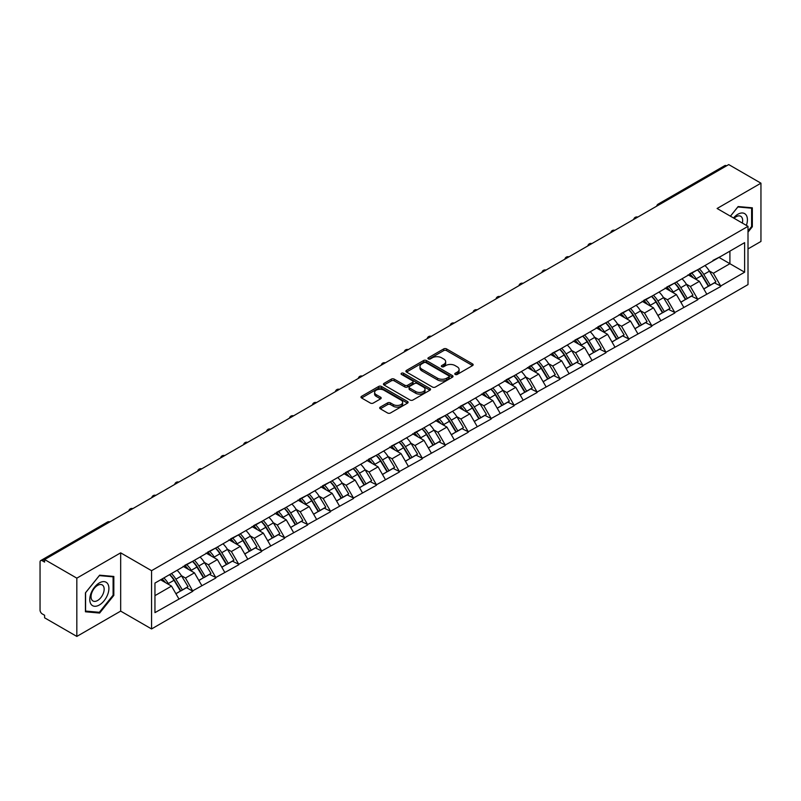 <?xml version="1.0" encoding="UTF-8"?>
<svg xmlns="http://www.w3.org/2000/svg" width="801" height="801" viewBox="0 0 801 801"><rect width="100%" height="100%" fill="white"/><g stroke="black" fill="none" stroke-linecap="round" stroke-linejoin="round"><path stroke-width="1.2" d="M455.198 374.447A1.432 0.821 0 0 0 457.221 374.447L472.56 365.586A2.043 1.181 0 0 0 473.161 364.755A2.043 1.181 0 0 0 472.56 363.924L446.568 348.916A2.043 1.181 0 0 0 443.684 348.916L428.335 357.777A1.432 0.821 0 0 0 427.914 358.357A1.432 0.821 0 0 0 428.335 358.938A1.432 0.821 0 0 0 430.357 358.938L432.34 357.797A6.538 3.775 0 0 1 441.591 357.797L443.754 359.048A6.538 3.775 0 0 1 445.666 361.712A6.538 3.775 0 0 1 443.754 364.385L441.772 365.526A1.432 0.821 0 0 0 441.351 366.107A1.432 0.821 0 0 0 441.772 366.698A1.432 0.821 0 0 0 443.784 366.698L445.777 365.546A6.538 3.775 0 0 1 455.018 365.546L457.181 366.798A6.538 3.775 0 0 1 459.093 369.461A6.538 3.775 0 0 1 457.181 372.135L455.198 373.276A1.432 0.821 0 0 0 454.778 373.867A1.432 0.821 0 0 0 455.198 374.447L455.198 373.276M380.285 407.108A2.043 1.181 0 0 0 379.684 407.939A2.043 1.181 0 0 0 380.285 408.78L387.574 412.986A2.043 1.181 0 0 0 390.467 412.986L407.509 403.153A2.043 1.181 0 0 0 408.099 402.312A2.043 1.181 0 0 0 407.509 401.481L381.516 386.472A2.043 1.181 0 0 0 378.623 386.472L361.581 396.315A2.043 1.181 0 0 0 360.981 397.146A2.043 1.181 0 0 0 361.581 397.977L370.392 403.063A2.043 1.181 0 0 0 373.276 403.063L380.575 398.858A2.043 1.181 0 0 0 381.176 398.017A2.043 1.181 0 0 0 380.575 397.186L376.21 394.663A5.467 3.154 0 0 1 374.608 392.44A5.467 3.154 0 0 1 377.982 389.526A5.467 3.154 0 0 1 383.929 390.207L401.041 400.089A5.467 3.154 0 0 1 402.643 402.312A5.467 3.154 0 0 1 399.268 405.226A5.467 3.154 0 0 1 393.321 404.545L390.467 402.903A2.043 1.181 0 0 0 387.574 402.903L380.285 407.108L380.285 408.78M120.671 552.84L76.826 578.152L44.616 559.549L728.73 164.575L760.95 183.179L717.105 208.49L748.004 226.333L151.569 570.682L120.671 552.84L120.671 611.113L151.569 628.945L151.569 570.682M432.49 387.053A2.043 1.181 0 0 0 435.374 387.053L452.415 377.221A2.043 1.181 0 0 0 453.016 376.39A2.043 1.181 0 0 0 452.415 375.549L426.422 360.54A2.043 1.181 0 0 0 423.539 360.54L406.497 370.382A2.043 1.181 0 0 0 405.897 371.213A2.043 1.181 0 0 0 406.497 372.054L432.49 387.053M402.082 374.758A1.432 0.821 0 0 1 403.534 374.958L429.937 390.197L412.926 400.019A2.043 1.181 0 0 1 410.032 400.019L384.039 385.011L384.039 383.349A2.043 1.181 0 0 0 383.439 384.18A2.043 1.181 0 0 0 384.039 385.011M384.039 383.349L391.329 379.133A2.043 1.181 0 0 1 394.222 379.133L404.765 385.221A2.043 1.181 0 0 0 407.649 385.221L412.485 382.427A2.043 1.181 0 0 0 413.086 381.596A2.043 1.181 0 0 0 412.485 380.765L401.511 374.427A1.432 0.821 0 0 1 401.091 373.847A1.432 0.821 0 0 1 401.972 373.076A1.432 0.821 0 0 1 403.534 373.256L429.957 388.515A2.043 1.181 0 0 1 430.558 389.346A2.043 1.181 0 0 1 429.957 390.187L429.957 388.515M151.569 628.945L748.004 284.595L748.004 226.333M169.622 574.607A13.937 8.05 -120 0 1 174.388 580.194L180.886 590.918L186.553 587.644L192.841 591.278L185.482 578.022L181.406 575.669M192.841 591.278L154.953 612.635L154.953 583.078L744.62 242.643L744.62 272.2L720.71 285.997L713.361 273.261L709.285 270.908M697.491 269.847A13.937 8.05 -120 0 1 702.267 275.424L708.765 286.157L714.432 282.883L720.71 285.997M720.71 286.508L697.761 299.254L690.402 286.508L686.327 284.155M674.542 283.093A13.937 8.05 -120 0 1 679.318 288.68L685.816 299.404L691.473 296.13L697.761 299.254M697.761 299.764L674.812 312.5L667.453 299.764L663.378 297.411M651.593 296.35A13.937 8.05 -120 0 1 656.359 301.927L662.858 312.65L668.525 309.386L674.812 312.5M674.812 313.011L651.854 325.757L644.505 313.011L640.43 310.658M628.645 309.597A13.937 8.05 -120 0 1 633.411 315.173L639.909 325.907L645.576 322.633L651.854 325.757M651.854 326.267L628.905 339.003L621.556 326.257L617.481 323.904M605.686 322.853A13.937 8.05 -120 0 1 610.462 328.43L616.96 339.153L622.627 335.889L628.905 339.003M628.905 339.514L605.957 352.25L598.597 339.514L594.522 337.161M582.738 336.1A13.937 8.05 -120 0 1 587.513 341.677L594.012 352.41L599.669 349.136L605.957 352.25M605.957 352.76L583.008 365.506L575.649 352.76L571.574 350.407M559.789 349.346A13.937 8.05 -120 0 1 564.565 354.933L571.053 365.656L576.72 362.382L583.008 365.506M583.008 366.017L560.059 378.753L552.7 366.017L548.625 363.664M536.84 362.603A13.937 8.05 -120 0 1 541.606 368.18L548.104 378.903L553.771 375.639L560.059 378.753M560.059 379.263L537.101 392.009L529.751 379.263L525.676 376.911M513.882 375.849A13.937 8.05 -120 0 1 518.658 381.426L525.156 392.16L530.823 388.885L537.101 392.009M537.101 392.52L514.152 405.256L506.793 392.52L502.718 390.167M490.933 389.106A13.937 8.05 -120 0 1 495.709 394.683L502.207 405.406L507.864 402.142L514.152 405.256M514.152 405.767L491.203 418.512L483.844 405.767L479.769 403.414M467.984 402.352A13.937 8.05 -120 0 1 472.76 407.929L479.248 418.663L484.915 415.389L491.203 418.512M491.203 419.013L468.255 431.759L460.895 419.013L456.82 416.66M445.036 415.599A13.937 8.05 -120 0 1 449.802 421.186L456.3 431.909L461.967 428.635L468.255 431.759M468.255 432.27L445.296 445.006L437.947 432.27L433.872 429.917M422.077 428.855A13.937 8.05 -120 0 1 426.853 434.432L433.351 445.156L439.018 441.892L445.296 445.006M445.296 445.516L422.347 458.262L414.988 445.516L410.913 443.163M399.128 442.102A13.937 8.05 -120 0 1 403.904 447.689L410.402 458.412L416.059 455.138L422.347 458.262M422.347 458.773L399.399 471.509L392.039 458.773L387.964 456.42M376.18 455.358A13.937 8.05 -120 0 1 380.956 460.935L387.444 471.659L393.111 468.395L399.399 471.509M399.399 472.019L376.45 484.765L369.091 472.019L365.016 469.666M353.231 468.605A13.937 8.05 -120 0 1 357.997 474.182L364.495 484.915L370.162 481.641L376.45 484.765M376.45 485.266L353.491 498.012L346.142 485.266L342.067 482.913M330.272 481.862A13.937 8.05 -120 0 1 335.048 487.439L341.546 498.162L347.213 494.898L353.491 498.012M353.491 498.522L330.543 511.258L323.183 498.522L319.108 496.169M307.324 495.108A13.937 8.05 -120 0 1 312.1 500.685L318.598 511.418L324.255 508.144L330.543 511.258M330.543 511.769L307.594 524.515L300.235 511.769L296.16 509.416M284.375 508.355A13.937 8.05 -120 0 1 289.151 513.942L295.639 524.665L301.306 521.391L307.594 524.515M307.594 525.025L284.645 537.761L277.286 525.025L273.211 522.673M261.426 521.611A13.937 8.05 -120 0 1 266.192 527.188L272.69 537.912L278.358 534.647L284.645 537.761M284.645 538.272L261.687 551.018L254.338 538.272L250.262 535.919M238.468 534.858A13.937 8.05 -120 0 1 243.244 540.435L249.742 551.168L255.409 547.894L261.687 551.018M261.687 551.529L238.738 564.264L231.379 551.529L227.304 549.176M215.519 548.114A13.937 8.05 -120 0 1 220.295 553.691L226.793 564.415L232.45 561.151L238.738 564.264M238.738 564.775L215.789 577.511L208.43 564.775L204.355 562.422M192.57 561.361A13.937 8.05 -120 0 1 197.346 566.938L203.834 577.671L209.502 574.397L215.789 577.511M215.789 578.022L192.841 590.768M185.041 565.196L192.841 561.211M185.482 578.022L194.453 572.845L183.129 566.307M201.812 585.581L194.453 572.845M207.99 551.949L215.789 547.954M208.43 564.775L217.401 559.589L206.077 553.05M224.761 572.335L217.401 559.589M230.938 538.703L238.738 534.708M231.379 551.529L240.36 546.342L229.026 539.804M247.709 559.088L240.36 546.342M253.897 525.446L261.687 521.451M254.338 538.272L263.309 533.096L251.985 526.547M270.668 545.831L263.309 533.096M276.846 512.199L284.645 508.204M277.286 525.025L286.257 519.839L274.933 513.301M293.617 532.585L286.257 519.839M299.794 498.943L307.594 494.958M300.235 511.769L309.206 506.592L297.882 500.054M316.565 519.328L309.206 506.592M322.743 485.696L330.543 481.701M323.183 498.522L332.165 493.336L320.831 486.798M339.514 506.082L332.165 493.336M345.702 472.44L353.491 468.455M346.142 485.266L355.113 480.089L343.779 473.551M362.473 492.835L355.113 480.089M368.65 459.193L376.45 455.198M369.091 472.019L378.062 466.843L366.738 460.295M385.421 479.579L378.062 466.843M391.599 445.947L399.399 441.952M392.039 458.773L401.011 453.586L389.686 447.048M408.37 466.332L401.011 453.586M414.548 432.69L422.347 428.695M414.988 445.516L423.969 440.34L412.635 433.792M431.318 453.076L423.969 440.34M437.496 419.444L445.296 415.449M437.947 432.27L446.918 427.083L435.584 420.545M454.277 439.829L446.918 427.083M460.455 406.187L468.255 402.202M460.895 419.013L469.867 413.837L458.542 407.298M477.226 426.573L469.867 413.837M483.404 392.941L491.203 388.946M483.844 405.767L492.815 400.58L481.491 394.042M500.174 413.326L492.815 400.58M506.352 379.694L514.152 375.699M506.793 392.52L515.774 387.334L504.44 380.795M523.123 400.079L515.774 387.334M529.301 366.437L537.101 362.442M529.751 379.263L538.723 374.087L527.388 367.539M546.082 386.823L538.723 374.087M552.259 353.191L560.059 349.196M552.7 366.017L561.671 360.83L550.347 354.292M569.03 373.576L561.671 360.83M575.208 339.934L583.008 335.949M575.649 352.76L584.62 347.584L573.296 341.046M591.979 360.32L584.62 347.584M598.157 326.688L605.957 322.693M598.597 339.514L607.579 334.327L596.244 327.789M614.928 347.073L607.579 334.327M621.105 313.431L628.905 309.446M621.556 326.257L630.527 321.081L619.193 314.543M637.886 333.827L630.527 321.081M644.064 300.185L651.854 296.19M644.505 313.011L653.476 307.834L642.152 301.286M660.835 320.57L653.476 307.834M667.013 286.938L674.812 282.943M667.453 299.764L676.424 294.578L665.1 288.04M683.784 307.324L676.424 294.578M689.961 273.682L697.761 269.687M690.402 286.508L699.383 281.331L688.049 274.793M706.732 294.067L699.383 281.331M726.527 165.847L659.874 204.325M658.933 204.876A3.124 1.802 120 0 1 659.734 204.245A3.124 1.802 60 0 0 658.172 204.095L724.815 165.617A3.124 1.802 60 0 1 726.377 165.767M712.91 260.435L720.71 256.44M713.361 273.261L729.911 263.699L729.911 251.134L744.62 242.643M719.018 257.421L744.62 272.2M748.004 248.921L760.95 241.451L760.95 183.179M76.826 578.152L76.826 636.425L44.616 617.821L44.616 615.268L42.253 613.916A3.124 1.802 -120 0 1 40.05 610.092L40.05 562.012A3.124 1.802 -120 0 1 40.701 560.59A3.124 1.802 -120 0 1 42.253 560.74L44.616 562.102L44.616 559.549M76.826 636.425L120.671 611.113M154.953 595.654L171.504 586.092L160.621 579.814M178.863 598.838L171.504 586.092M701.946 275.674L702.677 276.095M678.998 288.921L679.719 289.341M656.039 302.177L656.77 302.598M633.09 315.424L633.821 315.844M610.142 328.68L610.873 329.101M587.193 341.927L587.914 342.347M564.234 355.183L564.965 355.604M541.286 368.43L542.017 368.85M518.337 381.676L519.068 382.097M495.388 394.933L496.109 395.354M472.43 408.18L473.161 408.6M449.481 421.436L450.212 421.857M426.532 434.683L427.263 435.103M403.584 447.929L404.305 448.35M380.625 461.186L381.356 461.606M357.677 474.432L358.407 474.853M334.728 487.689L335.459 488.109M311.779 500.935L312.5 501.356M288.821 514.192L289.551 514.612M265.872 527.438L266.603 527.859M242.923 540.685L243.654 541.106M219.975 553.942L220.696 554.362M197.016 567.188L197.747 567.609M174.067 580.445L174.798 580.865M748.004 232.15L752.339 226.753L752.339 207.819L738.142 206.548L730.412 216.17M113.832 576.46L99.634 575.188L85.437 592.85L85.437 611.784L99.634 613.055L113.832 595.393L113.832 576.46M455.769 374.648L457.181 373.837A6.538 3.775 0 0 0 459.093 371.163L459.093 369.461M445.666 361.712L445.666 363.414A6.538 3.775 0 0 1 443.754 366.077L442.342 366.898M472.56 363.924L472.56 365.586L446.568 350.618A2.043 1.181 0 0 0 443.684 350.618L428.905 359.138M452.415 375.549L452.415 377.221L426.422 362.242A2.043 1.181 0 0 0 423.539 362.242L406.518 372.065L406.497 370.382M448.81 376.971A1.432 0.821 0 0 0 449.231 376.39A1.432 0.821 0 0 0 448.81 375.799L425.992 362.633A1.432 0.821 0 0 0 423.969 362.633L421.877 363.834A6.538 3.775 0 0 0 419.964 366.508A6.538 3.775 0 0 0 421.877 369.171L437.466 378.182A6.538 3.775 0 0 0 446.718 378.182L448.81 376.971L448.81 378.673A1.432 0.821 0 0 0 449.231 378.082L449.231 376.39M419.964 366.508L419.964 368.21A6.538 3.775 0 0 0 421.877 370.873L421.877 369.171M448.81 378.673L446.718 379.874A6.538 3.775 0 0 1 437.466 379.874L421.877 370.873M384.069 385.031L391.329 380.835L391.329 379.133M413.086 381.596L413.086 383.299A2.043 1.181 0 0 1 412.485 384.13L407.649 386.923A2.043 1.181 0 0 1 404.765 386.923L394.222 380.835A2.043 1.181 0 0 0 391.329 380.835M415.699 391.539A5.467 3.154 0 0 0 421.656 392.22A5.467 3.154 0 0 0 425.031 389.306A5.467 3.154 0 0 0 423.429 387.083L417.401 383.599A2.043 1.181 0 0 0 414.507 383.599L409.671 386.392A2.043 1.181 0 0 0 409.071 387.223A2.043 1.181 0 0 0 409.671 388.054L415.699 391.539L415.699 393.241A5.467 3.154 0 0 0 421.656 393.922A5.467 3.154 0 0 0 425.031 391.008L425.031 389.306M409.071 387.223L409.071 388.926A2.043 1.181 0 0 0 409.671 389.757L409.671 388.054M415.699 393.241L409.671 389.757M402.643 402.312L402.643 404.014A5.467 3.154 0 0 1 399.268 406.928A5.467 3.154 0 0 1 393.321 406.247L390.467 404.595A2.043 1.181 0 0 0 387.574 404.595L380.315 408.79M374.608 392.44L374.608 394.132A5.467 3.154 0 0 0 376.21 396.365L376.21 394.663M380.545 398.868L376.21 396.365M407.479 403.163L381.516 388.175A2.043 1.181 0 0 0 378.623 388.175L361.611 397.997L361.581 396.315M751.608 226.323L752.339 226.753M113.101 594.963L113.832 595.393M98.133 612.184L99.634 613.055M704.96 265.531A17.061 9.852 60 0 1 709.436 271.159L703.769 274.423A17.061 9.852 -120 0 0 699.303 268.806M703.769 274.423L710.267 285.156L715.934 281.882L709.436 271.159M708.765 286.157L710.267 285.156M714.432 282.883L715.934 281.882M689.541 273.922A13.937 8.05 60 0 1 693.386 277.867M691.724 273.181A17.061 9.852 60 0 1 696.189 278.798L696.83 279.859M703.819 289.011L708.354 286.257L701.856 275.534A17.061 9.852 -120 0 0 697.391 269.907M708.354 286.257L703.759 288.911M682.011 278.788A17.061 9.852 60 0 1 686.487 284.405L680.82 287.679A17.061 9.852 -120 0 0 676.344 282.052M680.82 287.679L687.318 298.403L692.975 295.138L686.487 284.405M685.816 299.404L687.318 298.403M691.473 296.13L692.975 295.138M666.592 287.179A13.937 8.05 60 0 1 670.437 291.123M668.775 286.428A17.061 9.852 60 0 1 673.24 292.055L673.881 293.106M680.86 302.257L685.406 299.504L678.908 288.781A17.061 9.852 -120 0 0 674.432 283.164M685.406 299.504L680.81 302.167M659.063 292.035A17.061 9.852 60 0 1 663.528 297.662L657.871 300.926A17.061 9.852 -120 0 0 653.396 295.309M657.871 300.926L664.359 311.659L670.026 308.385L663.528 297.662M662.858 312.65L664.359 311.659M668.525 309.386L670.026 308.385M643.644 300.425A13.937 8.05 60 0 1 647.488 304.37M645.816 299.684A17.061 9.852 60 0 1 650.292 305.301L650.933 306.362M657.911 315.514L662.447 312.76L655.959 302.037A17.061 9.852 -120 0 0 651.483 296.41M662.447 312.76L657.851 315.414M636.114 305.281A17.061 9.852 60 0 1 640.58 310.908L634.913 314.182A17.061 9.852 -120 0 0 630.447 308.555M634.913 314.182L641.411 324.906L647.078 321.632L640.58 310.908M639.909 325.907L641.411 324.906M645.576 322.633L647.078 321.632M620.695 313.682A13.937 8.05 60 0 1 624.54 317.627M622.868 312.931A17.061 9.852 60 0 1 627.343 318.558L627.984 319.609M634.963 328.76L639.498 326.007L633 315.284A17.061 9.852 -120 0 0 628.535 309.657M639.498 326.007L634.903 328.66M613.155 318.538A17.061 9.852 60 0 1 617.631 324.155L611.964 327.429A17.061 9.852 -120 0 0 607.498 321.812M611.964 327.429L618.462 338.152L624.129 334.888L617.631 324.155M616.96 339.153L618.462 338.152M622.627 335.889L624.129 334.888M597.736 326.928A13.937 8.05 60 0 1 601.581 330.873M599.919 326.177A17.061 9.852 60 0 1 604.385 331.804L605.025 332.866M612.014 342.017L616.55 339.264L610.052 328.53A17.061 9.852 -120 0 0 605.586 322.913M616.55 339.264L611.954 341.917M590.207 331.784A17.061 9.852 60 0 1 594.682 337.411L589.015 340.675A17.061 9.852 -120 0 0 584.54 335.058M589.015 340.675L595.513 351.409L601.171 348.135L594.682 337.411M594.012 352.41L595.513 351.409M599.669 349.136L601.171 348.135M574.788 340.175A13.937 8.05 60 0 1 578.632 344.12M576.97 339.434A17.061 9.852 60 0 1 581.436 345.051L582.077 346.112M589.055 355.264L593.601 352.51L587.103 341.787A17.061 9.852 -120 0 0 582.627 336.16M593.601 352.51L589.005 355.163M746.382 225.391A13.527 7.81 120 0 0 746.132 215.008A13.527 7.81 120 0 0 733.516 217.972M742.337 223.058A9.262 5.347 120 0 0 741.776 217.251A9.262 5.347 120 0 0 740.745 216.29A9.262 5.347 120 0 0 734.076 218.293M730.442 216.19L737.851 206.968L751.608 208.2L751.608 226.543L748.004 231.018M750.697 207.669L751.608 208.2M91.054 604.254A13.527 7.81 120 0 0 104.12 600.75A13.527 7.81 120 0 0 107.624 583.649A13.527 7.81 120 0 0 94.558 587.153A13.527 7.81 120 0 0 91.054 604.254M91.925 599.999A9.262 5.347 120 0 0 92.966 600.96A9.262 5.347 120 0 0 101.587 596.645A9.262 5.347 120 0 0 103.269 585.891A9.262 5.347 120 0 0 102.228 584.93A9.262 5.347 120 0 0 93.617 589.246A9.262 5.347 120 0 0 91.925 599.999M99.344 575.609L113.101 576.84L113.101 595.183L99.344 612.294L85.587 611.063L85.587 592.72L99.344 575.609M112.18 576.309L113.101 576.84M567.258 345.041A17.061 9.852 60 0 1 571.724 350.658L566.067 353.932A17.061 9.852 -120 0 0 561.591 348.305M566.067 353.932L572.555 364.655L578.222 361.391L571.724 350.658M571.053 365.656L572.555 364.655M576.72 362.382L578.222 361.391M551.839 353.431A13.937 8.05 60 0 1 555.684 357.376M554.012 352.68A17.061 9.852 60 0 1 558.487 358.307L559.128 359.359M566.107 368.51L570.642 365.767L564.154 355.033A17.061 9.852 -120 0 0 559.679 349.416M570.642 365.767L566.047 368.42M544.31 358.287A17.061 9.852 60 0 1 548.775 363.914L543.108 367.178A17.061 9.852 -120 0 0 538.642 361.561M543.108 367.178L549.606 377.912L555.273 374.638L548.775 363.914M548.104 378.903L549.606 377.912M553.771 375.639L555.273 374.638M528.89 366.678A13.937 8.05 60 0 1 532.735 370.623M531.063 365.937A17.061 9.852 60 0 1 535.539 371.554L536.179 372.615M543.158 381.767L547.694 379.013L541.196 368.29A17.061 9.852 -120 0 0 536.73 362.663M547.694 379.013L543.098 381.666M521.351 371.544A17.061 9.852 60 0 1 525.826 377.161L520.159 380.435A17.061 9.852 -120 0 0 515.694 374.808M520.159 380.435L526.658 391.158L532.325 387.884L525.826 377.161M525.156 392.16L526.658 391.158M530.823 388.885L532.325 387.884M505.932 379.934A13.937 8.05 60 0 1 509.776 383.879M508.114 379.183A17.061 9.852 60 0 1 512.58 384.81L513.221 385.862M520.209 395.013L524.745 392.26L518.247 381.536A17.061 9.852 -120 0 0 513.781 375.909M524.745 392.26L520.149 394.913M498.402 384.79A17.061 9.852 60 0 1 502.878 390.417L497.211 393.681A17.061 9.852 -120 0 0 492.735 388.064M497.211 393.681L503.709 404.415L509.366 401.141L502.878 390.417M502.207 405.406L503.709 404.415M507.864 402.142L509.366 401.141M482.983 393.181A13.937 8.05 60 0 1 486.828 397.126M485.166 392.43A17.061 9.852 60 0 1 489.631 398.057L490.272 399.118M497.251 408.27L501.796 405.516L495.298 394.783A17.061 9.852 -120 0 0 490.823 389.166M501.796 405.516L497.201 408.17M475.454 398.037A17.061 9.852 60 0 1 479.919 403.664L474.262 406.938A17.061 9.852 -120 0 0 469.786 401.311M474.262 406.938L480.76 417.661L486.417 414.387L479.919 403.664M479.248 418.663L480.76 417.661M484.915 415.389L486.417 414.387M460.034 406.437A13.937 8.05 60 0 1 463.879 410.372M462.207 405.686A17.061 9.852 60 0 1 466.683 411.303L467.323 412.365M474.302 421.516L478.838 418.763L472.35 408.039A17.061 9.852 -120 0 0 467.874 402.412M478.838 418.763L474.242 421.416M452.505 411.293A17.061 9.852 60 0 1 456.97 416.91L451.303 420.185A17.061 9.852 -120 0 0 446.838 414.558M451.303 420.185L457.802 430.908L463.469 427.644L456.97 416.91M456.3 431.909L457.802 430.908M461.967 428.635L463.469 427.644M437.086 419.684A13.937 8.05 60 0 1 440.93 423.629M439.258 418.933A17.061 9.852 60 0 1 443.734 424.56L444.375 425.621M451.353 434.763L455.889 432.019L449.391 421.286A17.061 9.852 -120 0 0 444.925 415.669M455.889 432.019L451.293 434.673M429.546 424.54A17.061 9.852 60 0 1 434.022 430.167L428.355 433.431A17.061 9.852 -120 0 0 423.889 427.814M428.355 433.431L434.853 444.165L440.52 440.89L434.022 430.167M433.351 445.156L434.853 444.165M439.018 441.892L440.52 440.89M414.127 432.93A13.937 8.05 60 0 1 417.972 436.875M416.31 432.19A17.061 9.852 60 0 1 420.775 437.807L421.416 438.868M428.405 448.019L432.94 445.266L426.442 434.542A17.061 9.852 -120 0 0 421.977 428.915M432.94 445.266L428.345 447.919M406.598 437.797A17.061 9.852 60 0 1 411.073 443.414L405.406 446.688A17.061 9.852 -120 0 0 400.931 441.061M405.406 446.688L411.904 457.411L417.561 454.147L411.073 443.414M410.402 458.412L411.904 457.411M416.059 455.138L417.561 454.147M391.178 446.187A13.937 8.05 60 0 1 395.023 450.132M393.361 445.436A17.061 9.852 60 0 1 397.827 451.063L398.467 452.114M405.446 461.266L409.992 458.512L403.494 447.789A17.061 9.852 -120 0 0 399.018 442.172M409.992 458.512L405.396 461.176M383.649 451.043A17.061 9.852 60 0 1 388.115 456.67L382.457 459.934A17.061 9.852 -120 0 0 377.982 454.317M382.457 459.934L388.956 470.668L394.613 467.394L388.115 456.67M387.444 471.659L388.956 470.668M393.111 468.395L394.613 467.394M368.23 459.434A13.937 8.05 60 0 1 372.075 463.378M370.402 458.693A17.061 9.852 60 0 1 374.878 464.31L375.519 465.371M382.498 474.522L387.043 471.769L380.545 461.046A17.061 9.852 -120 0 0 376.07 455.419M387.043 471.769L382.437 474.422M360.7 464.29A17.061 9.852 60 0 1 365.166 469.917L359.499 473.191A17.061 9.852 -120 0 0 355.033 467.564M359.499 473.191L365.997 483.914L371.664 480.64L365.166 469.917M364.495 484.915L365.997 483.914M370.162 481.641L371.664 480.64M345.281 472.69A13.937 8.05 60 0 1 349.126 476.635M347.454 471.939A17.061 9.852 60 0 1 351.929 477.566L352.57 478.618M359.549 487.769L364.085 485.016L357.586 474.292A17.061 9.852 -120 0 0 353.121 468.665M364.085 485.016L359.489 487.669M337.742 477.546A17.061 9.852 60 0 1 342.217 483.163L336.55 486.437A17.061 9.852 -120 0 0 332.085 480.81M336.55 486.437L343.048 497.161L348.715 493.897L342.217 483.163M341.546 498.162L343.048 497.161M347.213 494.898L348.715 493.897M322.322 485.937A13.937 8.05 60 0 1 326.167 489.882M324.505 485.186A17.061 9.852 60 0 1 328.971 490.813L329.611 491.874M336.6 501.025L341.136 498.272L334.638 487.539A17.061 9.852 -120 0 0 330.172 481.922M341.136 498.272L336.54 500.925M314.793 490.793A17.061 9.852 60 0 1 319.269 496.42L313.602 499.684A17.061 9.852 -120 0 0 309.126 494.067M313.602 499.684L320.1 510.417L325.767 507.143L319.269 496.42M318.598 511.418L320.1 510.417M324.255 508.144L325.767 507.143M299.374 499.183A13.937 8.05 60 0 1 303.219 503.128M301.556 498.442A17.061 9.852 60 0 1 306.022 504.059L306.663 505.121M313.642 514.272L318.187 511.519L311.689 500.795A17.061 9.852 -120 0 0 307.214 495.168M318.187 511.519L313.591 514.172M291.844 504.049A17.061 9.852 60 0 1 296.31 509.666L290.653 512.94A17.061 9.852 -120 0 0 286.177 507.313M290.653 512.94L297.151 523.664L302.808 520.4L296.31 509.666M295.639 524.665L297.151 523.664M301.306 521.391L302.808 520.4M276.425 512.44A13.937 8.05 60 0 1 280.27 516.385M278.598 511.689A17.061 9.852 60 0 1 283.073 517.316L283.714 518.367M290.693 527.519L295.239 524.775L288.74 514.042A17.061 9.852 -120 0 0 284.265 508.425M295.239 524.775L290.633 527.428M268.896 517.296A17.061 9.852 60 0 1 273.361 522.923L267.694 526.187A17.061 9.852 -120 0 0 263.229 520.57M267.694 526.187L274.192 536.92L279.859 533.646L273.361 522.923M272.69 537.912L274.192 536.92M278.358 534.647L279.859 533.646M253.476 525.686A13.937 8.05 60 0 1 257.321 529.631M255.649 524.945A17.061 9.852 60 0 1 260.125 530.562L260.766 531.624M267.744 540.775L272.28 538.022L265.782 527.298A17.061 9.852 -120 0 0 261.316 521.671M272.28 538.022L267.684 540.675M245.937 530.552A17.061 9.852 60 0 1 250.413 536.169L244.746 539.443A17.061 9.852 -120 0 0 240.28 533.816M244.746 539.443L251.244 550.167L256.911 546.893L250.413 536.169M249.742 551.168L251.244 550.167M255.409 547.894L256.911 546.893M230.518 538.943A13.937 8.05 60 0 1 234.363 542.888M232.701 538.192A17.061 9.852 60 0 1 237.166 543.819L237.807 544.87M244.796 554.022L249.331 551.268L242.833 540.545A17.061 9.852 -120 0 0 238.368 534.918M249.331 551.268L244.736 553.922M222.988 543.799A17.061 9.852 60 0 1 227.464 549.426L221.797 552.69A17.061 9.852 -120 0 0 217.321 547.073M221.797 552.69L228.295 563.423L233.962 560.149L227.464 549.426M226.793 564.415L228.295 563.423M232.45 561.151L233.962 560.149M207.569 552.189A13.937 8.05 60 0 1 211.414 556.134M209.752 551.438A17.061 9.852 60 0 1 214.217 557.065L214.858 558.127M221.837 567.278L226.383 564.525L219.885 553.791A17.061 9.852 -120 0 0 215.409 548.174M226.383 564.525L221.787 567.178M200.04 557.045A17.061 9.852 60 0 1 204.505 562.672L198.848 565.947A17.061 9.852 -120 0 0 194.373 560.32M198.848 565.947L205.346 576.67L211.003 573.396L204.505 562.672M203.834 577.671L205.346 576.67M209.502 574.397L211.003 573.396M184.62 565.446A13.937 8.05 60 0 1 188.465 569.381M186.793 564.695A17.061 9.852 60 0 1 191.269 570.312L191.91 571.373M198.888 580.525L203.434 577.771L196.936 567.048A17.061 9.852 -120 0 0 192.46 561.421M203.434 577.771L198.828 580.425M177.091 570.302A17.061 9.852 60 0 1 181.557 575.919L175.89 579.193A17.061 9.852 -120 0 0 171.424 573.566M175.89 579.193L182.388 589.916L188.055 586.652L181.557 575.919M180.886 590.918L182.388 589.916M186.553 587.644L188.055 586.652M162.042 578.983A13.937 8.05 60 0 1 165.517 582.637M163.845 577.942A17.061 9.852 60 0 1 168.32 583.569L168.961 584.62M175.94 593.771L180.475 591.028L173.977 580.294A17.061 9.852 -120 0 0 169.512 574.677M180.475 591.028L175.88 593.681M109.046 522.342L42.253 560.74M109.697 521.972A3.124 1.802 -60 0 0 108.906 522.262A3.124 1.802 -120 0 0 107.344 522.112L40.701 560.59M635.984 218.122A3.124 1.802 120 0 1 636.775 217.492A3.124 1.802 -60 0 1 637.566 217.211M613.035 231.369A3.124 1.802 120 0 1 613.826 230.748A3.124 1.802 -60 0 1 614.617 230.458M590.087 244.625A3.124 1.802 120 0 1 590.878 243.995A3.124 1.802 -60 0 1 591.669 243.714M567.138 257.872A3.124 1.802 120 0 1 567.929 257.251A3.124 1.802 -60 0 1 568.72 256.961M544.179 271.128A3.124 1.802 120 0 1 544.97 270.498A3.124 1.802 -60 0 1 545.771 270.207M521.231 284.375A3.124 1.802 120 0 1 522.022 283.744A3.124 1.802 -60 0 1 522.813 283.464M498.282 297.632A3.124 1.802 120 0 1 499.073 297.001A3.124 1.802 -60 0 1 499.864 296.71M475.333 310.878A3.124 1.802 120 0 1 476.124 310.247A3.124 1.802 -60 0 1 476.915 309.967M452.375 324.125A3.124 1.802 120 0 1 453.166 323.504A3.124 1.802 -60 0 1 453.967 323.214M429.426 337.381A3.124 1.802 120 0 1 430.217 336.75A3.124 1.802 -60 0 1 431.008 336.46M406.477 350.628A3.124 1.802 120 0 1 407.268 350.007A3.124 1.802 -60 0 1 408.059 349.717M383.529 363.884A3.124 1.802 120 0 1 384.32 363.253A3.124 1.802 -60 0 1 385.111 362.963M360.57 377.131A3.124 1.802 120 0 1 361.361 376.5A3.124 1.802 -60 0 1 362.162 376.22M337.621 390.377A3.124 1.802 120 0 1 338.412 389.757A3.124 1.802 -60 0 1 339.203 389.466M314.673 403.634A3.124 1.802 120 0 1 315.464 403.003A3.124 1.802 -60 0 1 316.255 402.723M291.724 416.88A3.124 1.802 120 0 1 292.515 416.26A3.124 1.802 -60 0 1 293.306 415.969M268.766 430.137A3.124 1.802 120 0 1 269.557 429.506A3.124 1.802 -60 0 1 270.358 429.216M245.817 443.384A3.124 1.802 120 0 1 246.608 442.753A3.124 1.802 -60 0 1 247.399 442.472M222.868 456.64A3.124 1.802 120 0 1 223.659 456.009A3.124 1.802 -60 0 1 224.45 455.719M199.92 469.887A3.124 1.802 120 0 1 200.711 469.256A3.124 1.802 -60 0 1 201.502 468.975M176.961 483.133A3.124 1.802 120 0 1 177.752 482.512A3.124 1.802 -60 0 1 178.553 482.222M154.012 496.39A3.124 1.802 120 0 1 154.803 495.759A3.124 1.802 -60 0 1 155.594 495.469M131.064 509.636A3.124 1.802 120 0 1 131.855 509.015A3.124 1.802 -60 0 1 132.646 508.725M457.181 373.837L457.181 372.135M441.772 366.698L441.772 365.526M443.754 366.077L443.754 364.385M428.335 358.938L428.335 357.777M443.684 350.618L443.684 348.916M446.568 350.618L446.568 348.916M423.539 362.242L423.539 360.54M426.422 362.242L426.422 360.54M437.466 379.874L437.466 378.182M446.718 379.874L446.718 378.182M394.222 380.835L394.222 379.133M404.765 386.923L404.765 385.221M407.649 386.923L407.649 385.221M412.485 384.13L412.485 382.427M403.534 374.958L403.534 373.256M387.574 404.595L387.574 402.903M390.467 404.595L390.467 402.903M393.321 406.247L393.321 404.545M380.575 398.858L380.575 397.186M378.623 388.175L378.623 386.472M381.516 388.175L381.516 386.472M407.509 403.153L407.509 401.481M701.856 275.534L696.189 278.798M678.908 288.781L673.24 292.055M655.959 302.037L650.292 305.301M633 315.284L627.343 318.558M610.052 328.53L604.385 331.804M587.103 341.787L581.436 345.051M564.154 355.033L558.487 358.307M541.196 368.29L535.539 371.554M518.247 381.536L512.58 384.81M495.298 394.783L489.631 398.057M472.35 408.039L466.683 411.303M449.391 421.286L443.734 424.56M426.442 434.542L420.775 437.807M403.494 447.789L397.827 451.063M380.545 461.046L374.878 464.31M357.586 474.292L351.929 477.566M334.638 487.539L328.971 490.813M311.689 500.795L306.022 504.059M288.74 514.042L283.073 517.316M265.782 527.298L260.125 530.562M242.833 540.545L237.166 543.819M219.885 553.791L214.217 557.065M196.936 567.048L191.269 570.312M173.977 580.294L168.32 583.569M658.172 204.095A3.124 3.124 0 0 0 656.67 206.177M637.776 217.091A3.124 3.124 0 0 0 633.721 219.434M614.828 230.338A3.124 3.124 0 0 0 610.762 232.68M591.879 243.584A3.124 3.124 0 0 0 587.814 245.937M568.93 256.841A3.124 3.124 0 0 0 564.865 259.184M545.972 270.087A3.124 3.124 0 0 0 541.917 272.44M523.023 283.344A3.124 3.124 0 0 0 518.958 285.687M500.074 296.59A3.124 3.124 0 0 0 496.009 298.933M477.126 309.847A3.124 3.124 0 0 0 473.061 312.19M454.167 323.093A3.124 3.124 0 0 0 450.112 325.436M431.218 336.34A3.124 3.124 0 0 0 427.163 338.693M408.27 349.596A3.124 3.124 0 0 0 404.205 351.939M385.321 362.843A3.124 3.124 0 0 0 381.256 365.186M362.362 376.1A3.124 3.124 0 0 0 358.307 378.442M339.414 389.346A3.124 3.124 0 0 0 335.359 391.689M316.465 402.593A3.124 3.124 0 0 0 312.4 404.946M293.516 415.849A3.124 3.124 0 0 0 289.451 418.192M270.558 429.096A3.124 3.124 0 0 0 266.503 431.439M247.609 442.352A3.124 3.124 0 0 0 243.554 444.695M224.66 455.599A3.124 3.124 0 0 0 220.595 457.942M201.712 468.855A3.124 3.124 0 0 0 197.647 471.198M178.753 482.102A3.124 3.124 0 0 0 174.698 484.445M155.805 495.348A3.124 3.124 0 0 0 151.749 497.701M132.856 508.605A3.124 3.124 0 0 0 128.791 510.948M109.907 521.851A3.124 3.124 0 0 0 107.344 522.112"/></g></svg>
